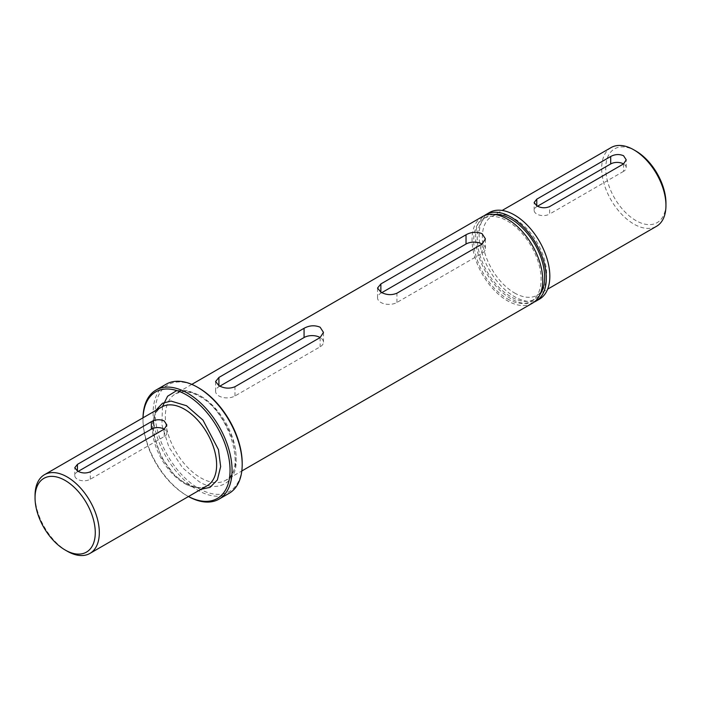 <?xml version="1.0" encoding="UTF-8"?>
<svg xmlns="http://www.w3.org/2000/svg" width="701" height="701" viewBox="0 0 701 701"><rect width="100%" height="100%" fill="white"/><g stroke="black" fill="none" stroke-linecap="round" stroke-linejoin="round"><path stroke-width="0.53" stroke-dasharray="3.5 2.63" d="M482.402 216.618A49.999 28.864 -120 0 0 474.735 256.68A49.999 28.864 -120 0 0 507.393 300.738A49.999 28.864 -120 0 0 532.392 303.218M380.871 292.151L380.871 293.193A11.365 6.563 0 0 0 377.541 297.829A11.365 6.563 0 0 0 380.871 302.464A11.365 6.563 0 0 0 396.932 302.464L482.086 253.306A11.365 6.563 0 0 0 485.416 248.662A11.365 6.563 0 0 0 482.113 244.036M218.914 385.655L218.914 386.698A11.365 6.563 0 0 0 215.584 391.333A11.365 6.563 0 0 0 218.914 395.969A11.365 6.563 0 0 0 234.975 395.969L320.129 346.811A11.365 6.563 0 0 0 323.459 342.167A11.365 6.563 0 0 0 320.155 337.54M507.393 298.836A47.668 27.523 -120 0 0 531.227 301.202A47.668 27.523 -120 0 0 538.534 262.998A47.668 27.523 -120 0 0 507.393 220.999A47.668 27.523 -120 0 0 483.559 218.633A47.668 27.523 -120 0 0 476.251 256.829A47.668 27.523 -120 0 0 507.393 298.836M494.179 214.427A47.668 27.523 -120 0 0 487.107 216.591A47.668 27.523 -120 0 0 479.799 254.787A47.668 27.523 -120 0 0 510.941 296.795A47.668 27.523 -120 0 0 534.775 299.152A47.668 27.523 -120 0 0 540.182 294.105M242.195 463.291A61.557 35.541 60 0 1 198.663 488.422A61.557 35.541 60 0 1 155.14 413.029A61.557 35.541 60 0 1 198.663 387.898M229.148 493.294A62.985 36.364 60 0 1 197.656 490.174A62.985 36.364 60 0 1 156.507 434.673A62.985 36.364 60 0 1 166.163 384.201M534.101 302.087A49.999 28.864 60 0 1 510.941 298.696A49.999 28.864 60 0 1 478.774 256.251A49.999 28.864 60 0 1 484.233 215.706M489.482 212.526A49.999 28.864 -120 0 0 481.824 252.588A49.999 28.864 -120 0 0 514.481 296.646A49.999 28.864 -120 0 0 539.481 299.125M188.455 496.536A62.985 36.364 60 0 1 187.526 496.019L187.526 496.019A62.985 36.364 60 0 1 142.995 418.874A62.985 36.364 60 0 1 143.004 417.814M188.49 496.518A61.557 35.541 60 0 1 186.519 495.432L187.526 496.019L186.519 495.432A61.557 35.541 60 0 1 142.995 420.048A61.557 35.541 60 0 1 143.039 417.796M514.481 292.939A45.451 26.244 -120 0 0 537.203 295.191A45.451 26.244 -120 0 0 544.178 258.765A45.451 26.244 -120 0 0 514.481 218.712A45.451 26.244 -120 0 0 491.76 216.469A45.451 26.244 -120 0 0 484.785 252.886A45.451 26.244 -120 0 0 514.481 292.939M611.088 147.569A45.451 26.244 -120 0 0 604.122 183.986A45.451 26.244 -120 0 0 633.809 224.04A45.451 26.244 -120 0 0 656.539 226.292M635.833 150.987A42.586 24.588 -120 0 0 605.725 168.38A42.586 24.588 -120 0 0 635.833 220.535A42.586 24.588 -120 0 0 665.95 203.15M537.492 206.217L536.782 206.62A9.087 5.249 0 0 0 534.127 210.335A9.087 5.249 0 0 0 536.782 214.042A9.087 5.249 0 0 0 549.645 214.042L549.645 206.585M77.443 471.037L77.443 471.826A9.087 5.249 0 0 0 74.779 475.532A9.087 5.249 0 0 0 77.443 479.247A9.087 5.249 0 0 0 90.298 479.247L164.218 436.565A9.087 5.249 0 0 0 166.873 432.859A9.087 5.249 0 0 0 164.183 429.126M380.871 293.193L381.808 292.65M218.914 386.698L219.851 386.155M623.557 163.911L623.557 171.368A9.087 5.249 0 0 0 626.221 167.653A9.087 5.249 0 0 0 623.531 163.929M623.557 171.368L549.645 214.042M67.191 551.179A45.451 26.244 60 0 1 35.05 495.511M77.443 471.826L78.144 471.414M200.688 396.17A49.999 28.864 60 0 1 233.354 440.228A49.999 28.864 60 0 1 225.687 480.29A49.999 28.864 60 0 1 200.688 477.81A49.999 28.864 60 0 1 168.03 433.761A49.999 28.864 60 0 1 175.688 393.69A49.999 28.864 60 0 1 200.688 396.17M162.439 406.615L161.905 424.753L168.845 446.975L182.584 467.839L198.663 481.324C217.24 493.898 237.648 482.113 236.044 459.742C237.648 439.229 217.24 403.864 198.663 395.005L187.526 390.536L176.731 390.553M155.604 410.541L152.818 432.184L161.309 457.245L174.575 475.234L186.519 484.619L201.056 489.263M184.494 483.453A45.451 26.244 -120 0 0 207.216 485.705C205.148 487.037 199.023 490.165 185.923 483.313C157.865 469.284 142.662 414.414 161.765 406.983A45.451 26.244 -120 0 0 154.798 443.4A45.451 26.244 -120 0 0 184.494 483.453M396.932 302.464L396.932 293.211M234.975 395.969L234.975 386.715M90.298 479.247L90.298 471.791M482.086 244.053L482.086 253.306M320.129 337.558L320.129 346.811M536.782 206.62L536.782 205.84M164.218 436.565L164.218 429.108M191.811 384.385L175.688 393.69L182.12 391.693C187.211 391.193 192.924 392.735 199.259 396.31C230.059 411.759 246.848 471.904 225.687 480.29L241.81 470.984M531.227 301.202L534.775 299.152M537.203 295.191L547.621 289.171M485.416 248.662L485.416 238.875M377.541 297.829L377.541 288.041M323.459 342.167L323.459 332.379M215.584 391.333L215.584 381.546M483.559 218.633L487.107 216.591M142.995 420.048L142.995 418.874M491.76 216.469L502.17 210.449M626.221 167.653L626.221 159.828M534.127 210.335L534.127 202.501M74.779 475.532L74.779 467.698M166.873 432.859L166.873 425.025"/><path stroke-width="1.05" d="M241.81 470.984L532.392 303.218A49.999 28.864 -120 0 0 540.059 263.155A49.999 28.864 -120 0 0 507.393 219.098A49.999 28.864 -120 0 0 482.402 216.618L191.811 384.385M482.086 233.705L485.416 238.875L482.086 244.053L396.932 293.211C391.587 295.401 386.233 295.042 380.871 292.151L377.541 288.041L380.871 283.94L466.025 234.774C471.37 231.873 476.724 231.514 482.086 233.705M320.129 327.209L323.459 332.379L320.129 337.558L234.975 386.715C229.63 388.906 224.276 388.547 218.914 385.655L215.584 381.546L218.914 377.445L304.068 328.278C309.413 325.378 314.767 325.019 320.129 327.209M540.182 294.105A47.668 27.523 -120 0 0 510.941 218.949A47.668 27.523 -120 0 0 494.179 214.427M143.004 417.814A62.985 36.364 60 0 1 156.034 390.045L166.163 384.201A62.985 36.364 60 0 1 197.656 387.32L198.663 387.898A61.557 35.541 60 0 1 242.195 463.291L242.195 464.456A62.985 36.364 60 0 1 229.148 493.294L219.027 499.138A62.985 36.364 60 0 1 188.455 496.536M198.663 387.898L197.656 387.32A62.985 36.364 60 0 1 242.195 464.456M484.233 215.706A49.999 28.864 60 0 1 485.942 214.576A49.999 28.864 60 0 1 510.941 217.047A49.999 28.864 60 0 1 543.599 261.105A49.999 28.864 60 0 1 535.932 301.167A49.999 28.864 60 0 1 534.101 302.087M535.932 301.167L539.481 299.125A49.999 28.864 -120 0 0 547.139 259.063A49.999 28.864 -120 0 0 514.481 215.005A49.999 28.864 -120 0 0 489.482 212.526L485.942 214.576M156.034 390.045A62.985 36.364 60 0 1 187.526 393.165A62.985 36.364 60 0 1 228.675 448.666A62.985 36.364 60 0 1 219.027 499.138M143.039 417.796A61.557 35.541 60 0 1 186.519 394.917A61.557 35.541 60 0 1 230.033 469.162A61.557 35.541 60 0 1 188.49 496.518M547.621 289.171L656.539 226.292A45.451 26.244 -120 0 0 665.95 205.489A45.451 26.244 -120 0 0 633.809 149.821L633.809 149.821A45.451 26.244 -120 0 0 611.088 147.569L502.17 210.449M623.557 155.736L626.221 159.828L623.557 163.911L549.645 206.585C545.36 208.372 541.076 208.127 536.782 205.84L534.127 202.501L536.782 199.163L610.702 156.489C614.979 154.202 619.263 153.948 623.557 155.736M665.95 205.489L665.95 203.15A42.586 24.588 -120 0 0 635.833 150.987L633.809 149.821L635.833 150.987M35.05 497.85L35.05 495.511A45.451 26.244 60 0 1 44.461 474.708A45.451 26.244 60 0 1 67.191 476.96A45.451 26.244 60 0 1 96.878 517.014A45.451 26.244 60 0 1 89.912 553.431A45.451 26.244 60 0 1 67.191 551.179L65.167 550.013A42.586 24.588 60 0 1 35.05 497.85A42.586 24.588 60 0 1 65.167 480.465A42.586 24.588 60 0 1 95.275 532.62A42.586 24.588 60 0 1 65.167 550.013L67.191 551.179M164.218 420.942L166.873 425.025L164.218 429.108L90.298 471.791C86.021 473.569 81.737 473.324 77.443 471.037L74.779 467.698L77.443 464.369L151.355 421.687C155.64 419.4 159.924 419.154 164.218 420.942M482.113 244.036A11.365 6.563 0 0 0 466.025 244.027L466.025 234.774M381.808 292.65L466.025 244.027M320.155 337.54A11.365 6.563 0 0 0 304.068 337.531L304.068 328.278M219.851 386.155L304.068 337.531M623.531 163.929A9.087 5.249 0 0 0 610.702 163.946L537.492 206.217M164.183 429.126A9.087 5.249 0 0 0 151.355 429.143L151.355 421.687M78.144 471.414L151.355 429.143M201.056 489.263L209.993 487.388L217.354 479.957L220.649 466.603L218.475 449.692L202.983 420.118L186.519 405.73L170.956 401.068L162.501 403.259L155.604 410.541M89.912 553.431L207.216 485.705A45.451 26.244 -120 0 0 214.182 449.28A45.451 26.244 -120 0 0 184.494 409.235A45.451 26.244 -120 0 0 161.765 406.983L44.461 474.708M380.871 283.94L380.871 292.151M218.914 377.445L218.914 385.655M176.731 390.553L167.609 396.214L162.439 406.615M610.702 163.946L610.702 156.489M536.782 205.84L536.782 199.163M77.443 464.369L77.443 471.037"/></g></svg>
